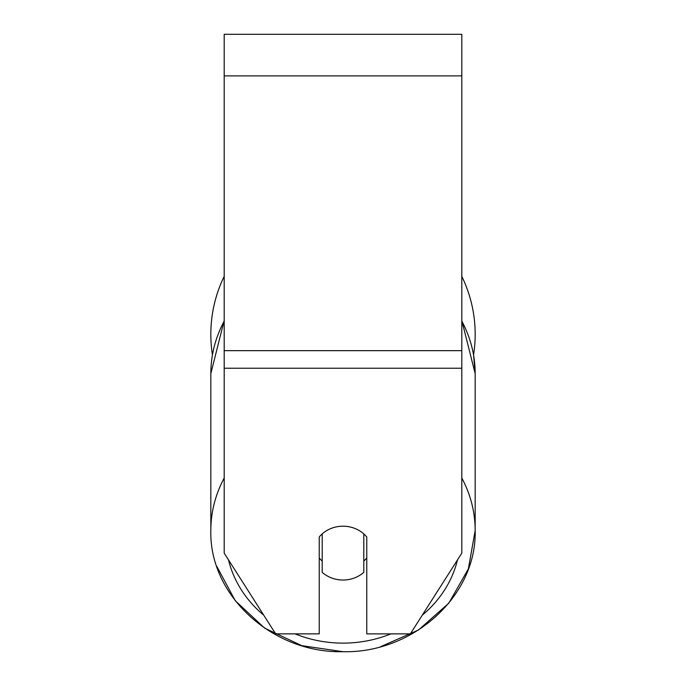 <?xml version="1.0" encoding="UTF-8"?>
<svg xmlns="http://www.w3.org/2000/svg" width="686" height="686" viewBox="0 0 686 686"><rect width="100%" height="100%" fill="white"/><g stroke="black" fill="none" stroke-linecap="round" stroke-linejoin="round"><path stroke-width="1.03" d="M343 580.03A29.704 26.917 0 0 1 322.206 572.338L322.206 533.888A29.704 26.917 0 0 1 343 526.196A29.704 26.917 0 0 1 363.794 533.888L363.794 572.338A29.704 26.917 0 0 1 343 580.03M322.206 561.045A29.704 26.917 0 0 1 319.239 557.967M366.761 557.967A29.704 26.917 0 0 1 363.794 561.045M461.807 368.228L461.807 34.3L224.193 34.3L224.193 553.113L275.643 633.873L319.239 633.873L319.239 536.967A29.704 26.917 0 0 1 366.761 536.967L366.761 633.873L410.357 633.873L461.807 553.113L461.807 368.228L224.193 368.228M475.166 334.279A132.166 132.166 0 0 0 461.807 276.364A132.166 132.166 0 0 1 473.572 354.799L475.166 373.621L475.166 530.518A132.166 119.784 180 0 0 461.807 478.031M212.428 354.799A132.166 132.166 0 0 1 224.193 276.364A132.166 132.166 0 0 0 210.834 334.279M224.193 478.031A132.166 119.784 180 0 0 210.834 530.518C209.119 595.851 272.865 653.415 343 651.7C413.126 653.415 476.881 595.86 475.166 530.518L468.375 568.883L448.764 603.217L418.451 630.031L380.584 646.701M390.874 633.873A117.323 106.33 0 0 1 343 643.125A117.323 106.33 0 0 1 295.126 633.873M263.741 615.188A117.323 106.33 0 0 1 228.464 559.81M224.193 320.491L210.834 373.621A132.166 119.784 0 0 1 224.193 321.125M457.536 559.81A117.323 106.33 0 0 1 422.259 615.188M461.807 321.125A132.166 119.784 0 0 1 475.166 373.621L461.807 320.499M461.807 75.88L224.193 75.88M461.807 350.657L224.193 350.657M210.834 373.621L210.834 530.518M343 651.7L301.78 645.663L264.625 628.119L235.247 600.713L216.656 566.113"/></g></svg>
